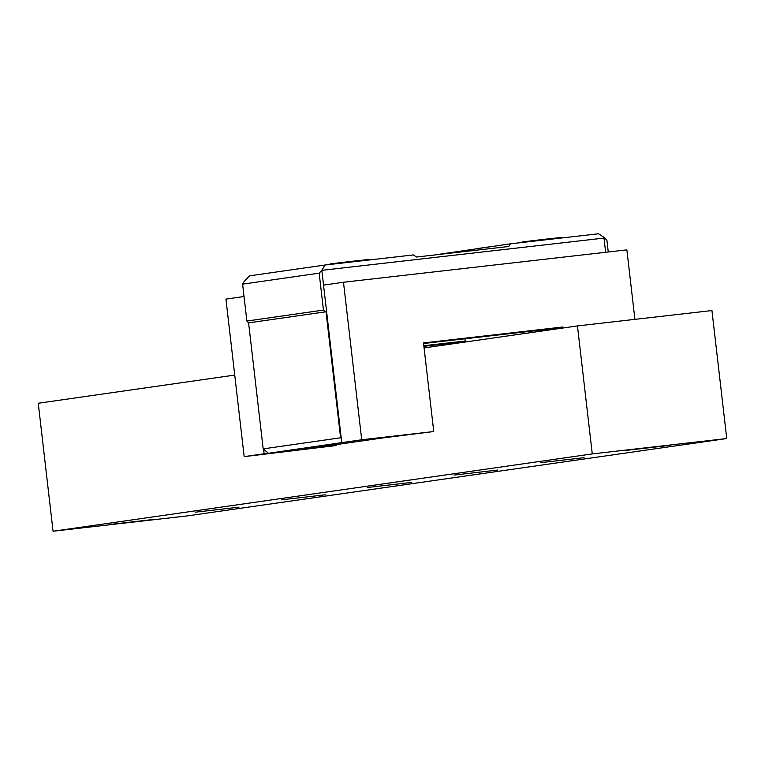 <?xml version="1.0" encoding="UTF-8"?>
<svg xmlns="http://www.w3.org/2000/svg" width="765" height="765" viewBox="0 0 765 765"><rect width="100%" height="100%" fill="white"/><g stroke="black" fill="none" stroke-linecap="round" stroke-linejoin="round"><path stroke-width="1.15" d="M234.731 375.08L38.25 403.251L53.062 531.235L187.54 515.868L726.75 438.546L711.938 310.552L577.46 325.928L592.263 453.913L726.75 438.546M424.087 347.922L577.46 325.928M53.062 531.235L592.263 453.913M670.341 445.307L626.573 450.336L670.341 445.307M584.068 457.68L540.3 462.71L584.068 457.68M497.795 470.045L454.028 475.084L497.795 470.045M411.522 482.419L367.755 487.458L411.522 482.419M325.249 494.792L281.482 499.822L325.249 494.792M238.976 507.166L195.209 512.196L238.976 507.166M152.704 519.54L108.936 524.57L152.704 519.54M608.252 251.991L606.903 240.277L604.321 237.561L598.517 233.765L510.379 243.834L508.802 246.493L416.581 257.03L413.358 254.927L324.982 265.025L321.826 270.341L319.168 273.153L242.601 284.14L244.178 281.482L249.495 275.849L324.982 265.025M434.597 254.975L510.379 243.834M263.6 449.342L264.116 453.769L268.439 453.272L263.179 448.883L248.596 322.868L246.875 321.051L323.442 310.074L319.168 273.153M246.875 321.051L242.601 284.14M323.442 310.074L326.024 311.766L340.607 437.781L341.247 438.202L321.826 270.341L604.006 238.087L604.321 237.561M323.538 285.116L343.485 282.247L361.711 439.77L433.755 431.536L423.504 342.93L562.791 327.009L562.916 328.013M341.247 438.202L341.764 442.629L361.711 439.77M634.912 319.359L626.87 249.859L343.485 282.247M605.651 252.287L604.006 238.087M341.764 442.629L268.439 453.272M336.055 444.637L336.16 445.536L304.939 449.103L382.586 437.963L433.755 431.536M423.571 343.504L542.844 329.868L562.791 327.009M263.179 448.883L340.607 437.781M464.938 338.771L465.197 341.008L445.249 343.868L445.364 344.872M423.829 345.732L465.197 341.008M264.116 453.769L244.169 456.629L336.16 445.536M244.035 296.514L225.943 299.105L244.169 456.629M423.896 346.306L445.249 343.868M248.596 322.868L326.024 311.766M369.275 259.966L369.208 259.421L351.68 261.324L330.308 263.887L329.887 264.47M561.395 238.001L561.328 237.456L543.8 239.359L522.428 241.931L522.007 242.505M304.011 268.037L286.732 270.514M488.491 246.971L478.833 248.357"/></g></svg>
